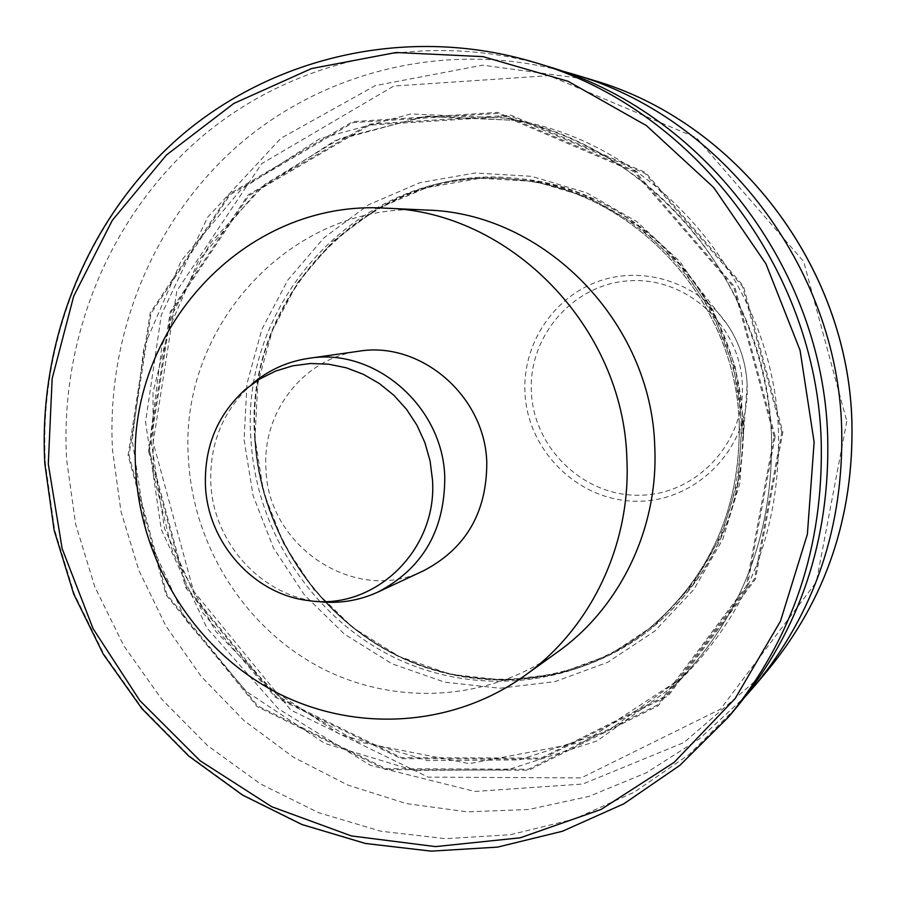<?xml version="1.0" encoding="UTF-8"?>
<svg xmlns="http://www.w3.org/2000/svg" width="897" height="897" viewBox="0 0 897 897"><rect width="100%" height="100%" fill="white"/><g stroke="black" fill="none" stroke-linecap="round" stroke-linejoin="round"><path stroke-width="0.67" stroke-dasharray="4.49 3.36" d="M423.799 570.638C355.896 605.06 267.519 546.89 265.961 468.739C261.958 412.059 303.814 358.116 358.587 351.265M743.12 422.969C740.754 374.004 726.054 329.121 698.998 288.318C653.79 224.485 593.836 187.933 519.139 178.66C373.444 160.406 243.569 293.936 255.253 437.994C260.321 529.376 316.17 615.42 397.584 655.561C478.998 695.478 580.718 685.588 652.567 627.496C710.076 578.924 740.317 515.562 743.31 437.4L743.12 422.969M742.895 423.07C739.902 299.105 636.769 188.505 518.791 178.626C373.017 160.361 243.076 293.958 254.77 438.106C259.838 529.544 315.722 615.622 397.169 655.797C478.628 695.736 580.404 685.846 652.298 627.721C713.821 575.347 744.017 507.13 742.895 423.07M426.31 210.044C292.018 201.276 177.808 326.407 188.516 460.105C193.438 545.768 244.253 626.824 318.996 666.819C393.783 706.556 488.046 701.768 557.676 651.928M148.532 451.023L185.724 587.759L275.11 697.148L401.206 758.649L541.295 759.075L668.287 695.803L755.465 579.17L782.868 432.141L743.378 286.008L645.492 172.482L511.099 115.197L369.16 124.167L248.166 194.941L170.307 311.551L148.532 451.023M559.863 70.358C445.316 40.746 323.178 71.255 237.604 145.875C152.322 221.066 106.272 335.904 112.517 450.014L120.927 511.2L138.844 570.346L165.822 625.904L201.186 676.45L244.074 720.627L293.442 757.225L348.047 785.178L406.498 803.611L467.259 811.852L528.669 809.498L588.993 796.39L646.457 772.721L699.312 738.971L745.856 695.971M775.176 436.391L734.8 286.995L634.784 170.935L497.577 112.405L352.768 121.611L229.441 193.943L150.169 313.008L128.08 455.384L166.046 594.98L257.192 706.713L385.766 769.637L528.647 770.231L658.23 705.748L747.212 586.649L775.176 436.391M546.452 66.008C425.29 29.713 293.868 58.899 201.612 136.893C109.625 215.504 59.785 337.833 66.602 459.421L75.651 524.341L94.891 587.03L123.831 645.84L161.718 699.2L207.622 745.654L260.388 783.877L318.659 812.716L380.911 831.227L445.461 838.695L510.471 834.703L574.058 819.118L634.269 792.174L689.188 754.455L736.986 706.926M245.273 389.5L251.844 384.163C223.185 410.187 209.506 443.208 210.817 483.248C213.172 541.754 260.197 594.789 316.428 601.382L307.996 600.519M728.678 716.826L679.926 765.298L623.908 803.734L562.52 831.16L497.7 846.981L431.435 850.973L365.662 843.27L302.233 824.309L242.874 794.82L189.121 755.779L142.365 708.361L103.76 653.913L74.272 593.915L54.65 529.981L45.399 463.76C38.38 339.772 89.005 214.988 182.64 134.741C276.545 55.121 410.478 25.228 534.085 62.263M531.372 391.877C528.288 335.231 574.372 282.97 630.983 280.705C687.539 277.577 740.384 326.407 742.335 384.555C745.127 442.681 696.722 494.426 640.436 495.222C584.16 496.871 533.637 448.556 531.372 391.877M743.31 437.4L747.156 384.645C746.125 362.96 739.599 343.08 727.613 325.006C699.828 283.553 645.302 265.153 599.566 280.952C553.752 296.571 522.559 343.697 524.936 392.337C527.313 450.877 578.498 501.21 636.657 501.232C694.805 502.051 746.741 451.157 747.246 391.036L747.156 384.645C746.125 362.96 739.599 343.08 727.613 325.006L698.998 288.318M742.2 423.16L733.398 366.01L712.196 312.178L679.758 264.57L637.89 225.708L588.903 197.575L535.464 181.53L480.4 178.245L426.557 187.664L376.617 209.102L332.989 241.304L297.681 282.533L272.262 330.69L257.831 383.4L254.95 438.162L263.684 492.408L283.609 543.638L313.793 589.452L352.913 627.687L399.176 656.469L450.462 674.331L504.372 680.24L558.282 673.714L609.5 654.877L655.371 624.469L693.426 583.869L721.569 535.061L738.153 480.534L742.2 423.16M254.703 438.341C259.76 529.365 315.34 615.084 396.373 655.158C477.428 694.996 578.711 685.308 650.381 627.62C711.938 575.426 742.155 507.343 741.034 423.373C738.052 299.676 634.986 189.357 517.244 179.759C372.188 161.897 243.087 294.9 254.703 438.341M739.285 424.203C736.28 299.934 632.744 189.121 514.508 179.478C368.846 161.538 239.241 295.135 250.936 439.194C256.015 530.609 311.82 616.699 393.189 656.952C474.569 696.991 576.278 687.281 648.251 629.346C710.065 576.928 740.406 508.543 739.285 424.203M244.074 439.754L253.032 495.402L273.462 547.955L304.419 594.958L344.515 634.201L391.955 663.769L444.553 682.124L499.842 688.234L555.142 681.585L607.706 662.289L654.799 631.107L693.874 589.452L722.78 539.355L739.823 483.36L743.983 424.438L734.946 365.729L713.16 310.44L679.848 261.543L636.848 221.637L586.537 192.765L531.674 176.328L475.163 172.975L419.931 182.674L368.712 204.707L323.985 237.783L287.802 280.099L261.778 329.513L247 383.591L244.074 439.754M781.825 432.175L742.469 286.502L644.887 173.334L510.92 116.218L369.429 125.143L248.794 195.692L171.17 311.943L149.451 450.989L186.531 587.322L275.648 696.375L401.374 757.685L541.037 758.1L667.626 695.018L754.512 578.733L781.825 432.175M778.473 432.489C774.627 282.678 658.297 145.919 517.827 120.467L424.247 116.408L335.074 140.616L257.854 190.22L198.73 260.377L162.099 344.852L150.461 436.626L164.454 528.355L202.845 612.83L262.731 683.346L339.559 734.094L427.398 760.555L519.184 759.927L607.101 731.481L683.256 676.955C748.524 610.835 780.255 529.353 778.473 432.489M774.111 436.424L733.858 287.5L634.168 171.809L497.398 113.448L353.037 122.62L230.081 194.705L151.044 313.412L129.011 455.362L166.864 594.543L257.742 705.928L385.934 768.651L528.378 769.234L657.546 704.941L746.248 586.201L774.111 436.424M771.521 436.278C767.574 283.497 648.957 143.991 505.886 118.09L410.602 113.964L319.859 138.665L241.315 189.233L181.216 260.713L144.013 346.78L132.24 440.259L146.514 533.693L185.601 619.749L246.529 691.609L324.703 743.366L414.089 770.411L507.5 769.873L597.01 740.978L674.566 685.476C741.034 618.134 773.36 535.072 771.521 436.278M592.592 80.001L482.541 65.167L375.249 85.641L280.828 138.329L207.543 217.332L161.325 314.836L145.583 421.938L161.236 529.308L206.781 627.788L278.474 708.91L370.45 765.332L474.995 791.468L582.859 784.012L683.918 742.559L767.989 670.003M846.813 421.287L816.371 581.962L720.459 709.179L581.256 777.901L428.183 777.138L290.774 710.054L193.55 591.123L153.152 442.546L176.855 290.852L261.666 163.68L393.738 86.045L549.02 75.64L696.319 137.701L803.667 261.554L846.813 421.287M255.028 438.218C260.074 529.23 315.643 614.972 396.62 655.045C477.585 694.895 578.756 685.263 650.381 627.62L648.251 629.346C709.998 576.995 740.328 508.633 739.218 424.259C736.213 299.923 632.598 189.076 514.508 179.478L517.244 179.759C372.322 161.931 243.435 294.799 255.028 438.218M517.827 120.467L427.185 116.094L340.468 138.306L265.131 184.109L210.459 242.952L172.403 313.928L153.006 392.449L153.219 473.605L172.863 552.507L215.594 631.174L278.821 696.532L357.286 741.64L469.266 763.661L584.014 741.909L683.256 676.955L674.566 685.476C741.012 618.168 773.326 535.117 771.487 436.312C767.238 336.667 717.499 239.981 640.189 179.77C599.443 148.678 554.671 128.114 505.886 118.09L517.827 120.467"/><path stroke-width="1.35" d="M626.88 458.804C623.516 326.945 509.72 210.963 385.654 208.182C244.13 198.977 124.414 331.228 135.896 472.315C141.221 562.755 194.705 648.385 273.338 690.802C352.028 732.95 451.269 728.218 524.633 675.699C590.697 628.819 631.14 544.647 626.88 458.804M308.669 358.352L358.587 351.265C420.682 340.636 485.199 396.026 486.791 462.661C486.802 512.557 465.801 548.549 423.799 570.638L378.119 591.975C422.622 568.563 444.834 530.284 444.766 477.126C442.983 406.139 374.43 347.072 308.669 358.352C287.287 361.547 268.338 370.147 251.844 384.163M524.633 675.699L557.676 651.928C620.365 607.426 658.712 527.806 654.754 446.728C651.671 322.202 544.064 212.724 426.31 210.044L385.654 208.182M745.856 695.971L754.915 685.588C814.969 612.337 843.898 526.528 841.678 428.149C837.417 266.947 721.536 116.745 573.127 74.103L559.863 70.358M736.986 706.926C799.81 630.322 830.05 540.431 827.707 437.254C823.177 268.181 701.633 110.555 546.452 66.008L534.085 62.263C692.394 107.685 816.562 268.741 821.215 441.481C823.614 546.89 792.78 638.675 728.678 716.826L736.986 706.926M205.447 485.726C207.745 542.573 253.425 594.117 307.996 600.519C373.78 611.249 437.658 550.657 432.477 479.85L430.089 460.957L424.875 442.602L416.97 425.256L406.565 409.38L393.951 395.375L379.431 383.591L363.408 374.329L346.287 367.804L328.493 364.171L310.508 363.509L292.758 365.819L275.693 371.033L259.738 378.994L245.273 389.5C217.444 414.75 204.18 446.829 205.447 485.726M316.428 601.382C337.9 604.118 358.464 600.979 378.119 591.975M814.128 442.165L800.068 350.312L765.948 263.819L713.709 187.529L646.457 125.625L568.093 81.302L483.068 56.646L396.048 52.497L311.562 68.553L233.803 103.469L166.394 155.046L112.293 220.382L73.722 296.133L52.149 378.657L48.292 464.119L62.162 548.706L93.086 628.674L139.73 700.456L200.121 760.768L271.701 806.717L351.377 835.926L435.538 846.611L520.204 837.809L601.158 809.408L674.152 762.349L735.103 698.606L780.457 621.229L807.39 534.175L814.128 442.165M754.915 685.588L767.989 670.003C826.025 599.218 853.989 516.38 851.87 421.512C847.788 266.05 736.033 121.241 592.592 80.001L573.127 74.103M534.085 62.263C410.456 25.206 276.343 55.065 182.304 134.729C88.545 215 37.82 339.896 44.85 463.962L54.112 530.205L73.756 594.162L103.267 654.171L141.894 708.619L188.706 756.036L242.504 795.067L301.919 824.534L365.404 843.472L431.244 851.152L497.566 847.116L562.43 831.261L623.875 803.79L679.904 765.32L728.678 716.826M767.989 670.003C826.059 599.162 854.034 516.324 851.903 421.467C847.811 266.061 736.134 121.297 592.592 80.001"/></g></svg>
